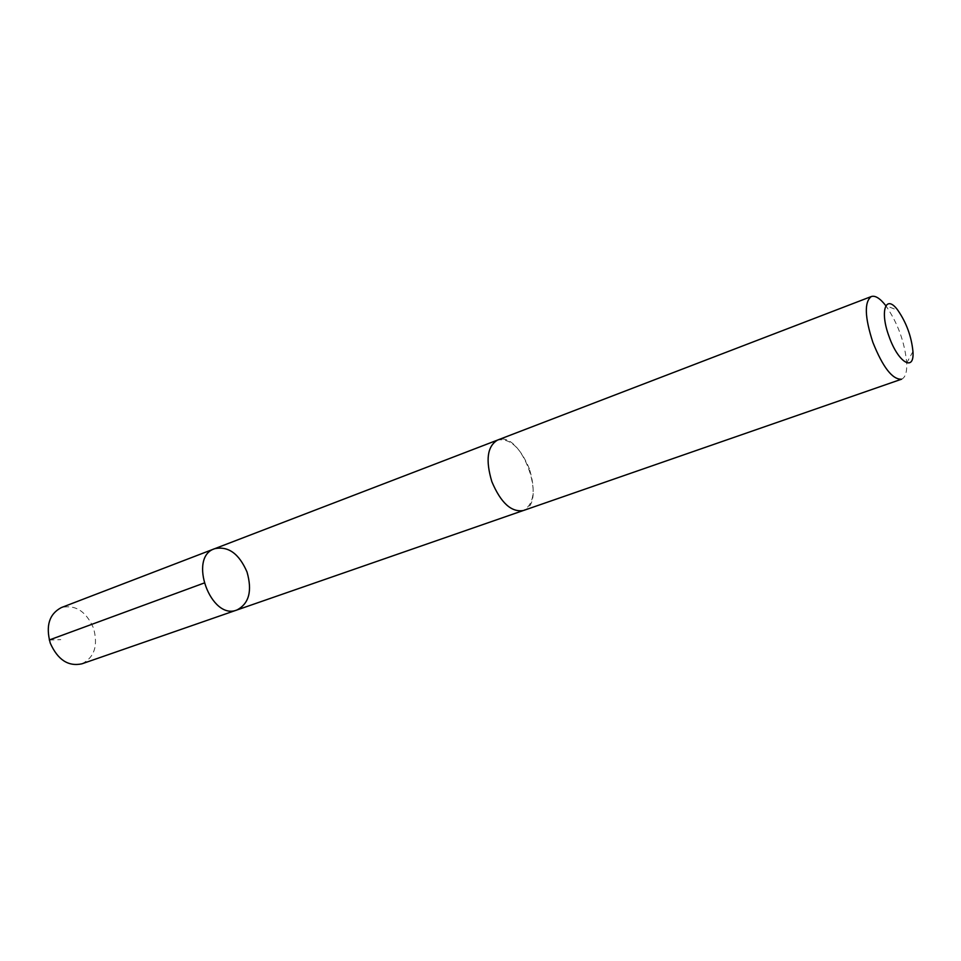 <?xml version="1.0" encoding="UTF-8"?>
<svg xmlns="http://www.w3.org/2000/svg" width="961" height="961" viewBox="0 0 961 961"><rect width="100%" height="100%" fill="white"/><g stroke="black" fill="none" stroke-linecap="round" stroke-linejoin="round"><path stroke-width="0.72" stroke-dasharray="4.8 3.6" d="M81.901 663.823C94.454 657.456 98.31 645.528 93.481 628.038C85.997 611.184 75.282 604.361 61.336 607.58M529.367 468.8C520.49 447.598 509.895 438.012 497.582 440.066C487.299 446.204 485.389 460.067 491.852 481.665C500.801 502.807 511.3 512.429 523.337 510.531C533.932 504.321 535.938 490.41 529.367 468.8M214.591 548.731C228.201 545.836 239.001 553.572 247.001 571.951C252.419 590.907 249.079 603.58 236.983 609.971M522.892 510.675L523.337 510.531C548.154 503.468 521.102 429.459 497.57 440.054L497.137 440.234M901.55 379.199C905.346 377.613 907.064 372.195 906.716 362.946C904.709 342.02 897.718 322.908 885.766 305.622L897.91 310.355M49.287 639.978L60.783 639.666M912.95 351.51L906.716 362.946"/><path stroke-width="1.44" d="M247.001 571.951C252.419 590.907 249.079 603.58 236.983 609.971C210.976 620.95 187.635 557.104 214.591 548.731C228.201 545.836 239.001 553.572 247.001 571.951M61.336 607.58C49.239 613.971 45.551 625.839 50.272 643.161C57.744 659.835 68.291 666.73 81.901 663.823L236.983 609.971C210.976 620.95 187.635 557.104 214.591 548.731L61.336 607.58M871.339 296.529L497.57 440.054C487.287 446.192 485.389 460.067 491.852 481.665C500.801 502.819 511.3 512.441 523.337 510.543L901.55 379.199C892.481 379.679 882.919 367.39 872.864 342.332C864.696 317.106 864.191 301.838 871.339 296.529C875.255 295.303 880.06 298.33 885.766 305.622M889.081 336.542C898.175 362.741 914.608 372.424 912.95 351.51C911.46 336.494 906.439 322.776 897.91 310.355C885.826 293.501 879.423 310.859 889.081 336.542M203.936 583.099L49.287 639.978M497.137 440.234L214.591 548.731M522.892 510.675L236.983 609.971"/></g></svg>
